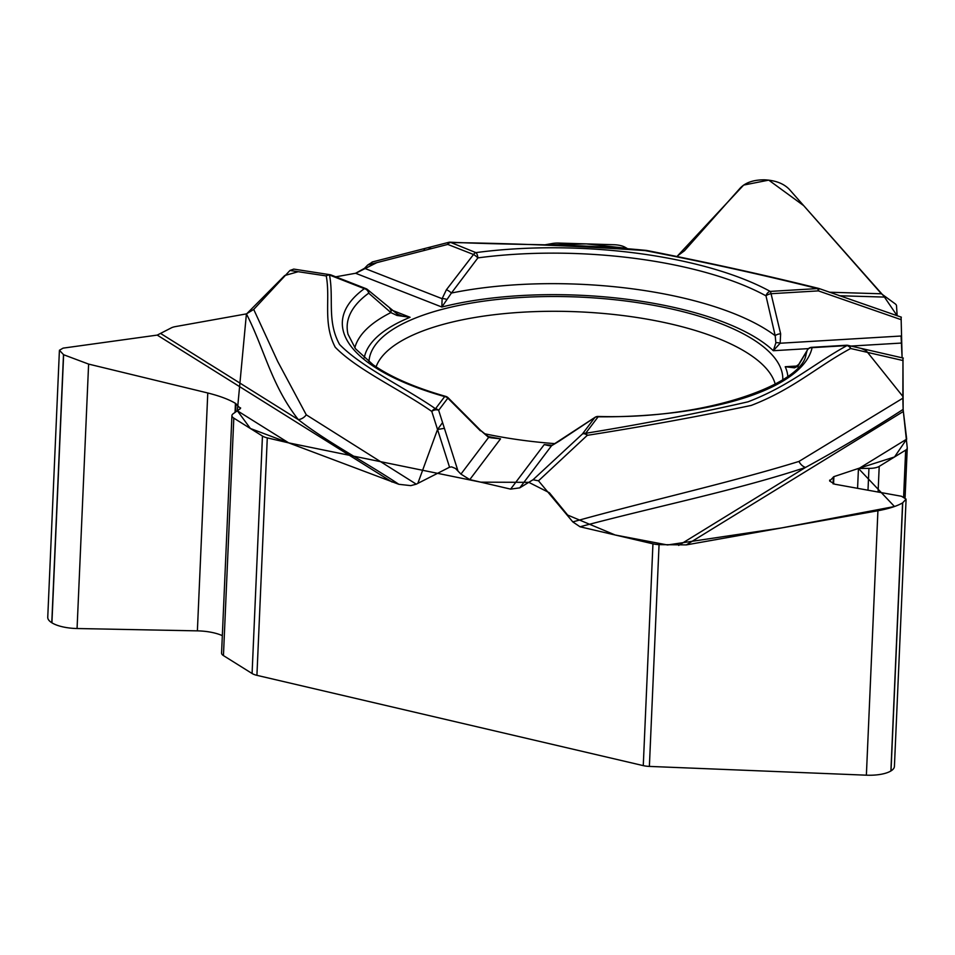 <?xml version="1.0" encoding="UTF-8"?>
<svg xmlns="http://www.w3.org/2000/svg" width="955" height="955" viewBox="0 0 955 955"><rect width="100%" height="100%" fill="white"/><g stroke="black" fill="none" stroke-linecap="round" stroke-linejoin="round"><path stroke-width="1.43" d="M906.056 499.978L894.417 766.411A27.767 9.908 -177.5 0 1 891.015 770.888L890.896 770.96A27.767 9.908 -177.5 0 1 866.376 775.185L649.376 766.411A12.916 4.608 2.5 0 1 643.264 765.624L256.919 675.34A12.916 4.608 2.5 0 1 252.084 673.502L223.446 655.596A12.916 4.608 -177.5 0 1 221.572 653.053L231.934 415.592A12.916 4.608 -177.5 0 1 233.175 413.742L240.493 408.537L235.443 403.344C228.854 399.405 219.626 395.955 207.772 392.983L88.612 364.094L63.627 354.735L59.413 350.27L63.102 348.133L157.229 335.098L170.957 328.054A12.916 4.608 2.5 0 1 175.386 326.61L246.414 313.885L253.72 309.432L277.75 361.563L306.269 414.816L416.273 484.173L417.824 483.385L437.533 429.487L442.571 422.588L438.655 410.304A5.169 3.605 162.3 0 0 431.791 411.45C400.599 389.592 357.349 369.967 335.217 347.214C322.647 323.017 330.585 299.357 326.252 275.935L289.962 270.468L253.72 309.432M222.324 635.648A30.739 10.971 2.5 0 0 197.387 630.861L77.069 628.521A27.767 9.908 -177.5 0 1 51.916 622.815L51.785 622.732A27.767 9.908 -177.5 0 1 47.75 617.276L59.377 351.106M293.794 269.095L289.962 270.468M808.479 348.611L773.311 350.712L775.866 342.833A5.169 2.722 18.9 0 1 780.151 343.239L773.311 350.712A212.261 75.72 2.5 0 0 441.843 307.033L355.606 273.261L335.754 276.819L355.606 273.261L364.524 268.307L367.759 264.977L431.481 248.61L428.174 247.62M372.808 261.837L367.759 264.977M543.932 245.005L552.372 243.501A12.916 4.608 2.5 0 1 558.782 243.071L613.874 244.719A12.916 4.608 -177.5 0 1 624.785 247.118L626.958 248.324L586.298 243.895L543.932 245.005M896.518 305.803L897.151 315.759L883.781 296.086L803.704 205.647L768.751 180.125L743.647 185.079L677.573 255.856L684.437 250.783L740.316 187.968C745.688 182.465 753.77 179.755 764.561 179.827L764.812 179.838C775.615 180.411 783.816 183.611 789.403 189.436L881.405 293.782L894.823 303.571A12.916 4.608 2.5 0 1 896.518 305.803M775.866 342.833L775.197 335.718A5.169 2.399 -9.9 0 1 780.641 333.82L780.151 343.239L901.078 336.017L902.105 357.815L901.102 317.287M902.857 398.199L903.132 409.397C872.667 429.177 840.137 448.516 805.543 467.425A10.589 7.998 66.4 0 1 798.965 461.432L902.857 398.199L902.964 358.006L903.132 409.397L907.25 447.859A12.916 4.608 2.5 0 1 907.25 448.038L905.089 497.495L907.238 448.217M643.264 765.624L652.945 543.825L580.019 526.778L572.809 521.908C647.335 501.017 729.835 482.764 798.965 461.432M549.328 445.746L552.217 445.269A5.169 3.951 62.4 0 0 551.56 445.722L519.759 487.85L533.021 479.756L538.489 480.819L572.809 521.908M519.759 487.85L510.615 489.127L469.788 479.589L460.931 474.11L455.475 468.463L451.631 466.888L449.554 467.21L417.824 483.385M416.273 484.173L410.793 485.629L398.844 484.304L288.697 442.881L267.281 437.879L256.919 675.34M903.633 496.803L905.662 450.115L879.209 466.386A12.916 4.608 -177.5 0 1 868.943 468.38L858.45 468.451L833.882 476.64L829.656 481.01L834.742 484.197L901.496 496.266L906.092 499.131L902.594 502.891C897.055 506.09 888.83 508.717 877.92 510.758L686.311 544.899L659.057 544.625L649.376 766.411M905.662 450.115A12.916 4.608 2.5 0 0 907.25 448.038M652.945 543.825A12.916 4.608 2.5 0 0 659.057 544.625M252.084 673.502L262.446 436.041L233.808 418.135A12.916 4.608 -177.5 0 1 231.934 415.592M262.446 436.041A12.916 4.608 2.5 0 0 267.281 437.879M368.976 361.742A207.092 73.881 -177.5 0 1 468.356 303.595A207.092 73.881 -177.5 0 1 782.742 377.058A207.092 73.881 -177.5 0 1 782.778 379.804M555.094 443.645A207.092 73.881 -177.5 0 1 484.352 433.689M902.869 396.456L867.594 352.407L864.896 350.019L860.933 348.348M903.096 360.56L850.63 348.503C816.621 366.899 793.521 389.091 751.251 405.421C698.881 416.404 644.219 426.372 587.277 435.337A5.169 2.59 79.7 0 0 585.666 433.295A5.169 4.691 -143 0 0 582.407 434L594.846 417.514A5.169 4.691 -143 0 1 598.105 416.81L585.666 433.295C642.082 424.127 696.207 413.634 748.028 401.816C790.095 385.665 813.254 364.106 847.013 345.579L812.096 347.668A235.431 83.98 -177.5 0 1 598.105 416.81L597.926 416.464C708.801 419.651 803.119 383.05 806.044 354.269A230.442 82.202 -177.5 0 0 806.975 350.915L797.914 366.243L794.488 367.842L785.237 366.732L792.519 367.389M901.234 319.71L818.363 290.881L819.092 288.541A5.169 5.169 0 0 0 818.041 288.291M372.08 262.028L448.671 242.355A5.169 5.169 0 0 1 450.115 242.2L475.9 252.621A5.169 2.149 -97.6 0 1 477.894 257.886L451.417 293.042A222.491 79.372 2.5 0 1 775.197 335.718L765.982 295.847A230.442 82.202 2.5 0 0 477.894 257.886A5.169 1.17 -139.9 0 0 473.513 254.496A5.169 3.343 -68.6 0 1 475.9 252.621A235.431 83.98 -177.5 0 1 770.219 291.406L817.54 288.577C761.911 274.658 704.42 261.992 645.079 250.592C580.509 246.127 515.545 243.441 450.163 242.546A5.169 3.343 111.4 0 0 447.788 244.42A5.169 1.815 -104.4 0 1 448.659 242.367M364.524 268.307L442.117 298.688L441.843 307.033L451.417 293.042A5.169 1.564 -145 0 0 446.391 289.771L442.117 298.688A5.169 2.829 12.8 0 1 446.63 299.452M549.232 445.734L544.231 444.6L510.615 489.127M818.435 288.362A5.169 2.232 -76.9 0 0 817.54 288.577A5.169 1.349 86.6 0 1 818.363 290.881L771.055 293.71A5.169 2.232 163.1 0 0 765.982 295.847A5.169 3.904 -61.3 0 1 770.219 291.406A5.169 1.349 86.6 0 1 771.055 293.71L780.641 333.82M792.435 367.4L795.718 366.577A5.169 3.629 63.3 0 0 794.488 367.842M795.718 366.577L798.726 364.416A5.169 4.703 37.4 0 0 797.914 366.243A222.491 79.372 2.5 0 1 798.093 367.209M533.021 479.756L582.407 434A5.169 3.259 47.4 0 1 587.277 435.337L538.489 480.819M488.399 436.566A212.261 75.72 2.5 0 0 500.551 438.834L488.614 437.426A5.169 2.376 -57.8 0 0 488.005 436.328L480.592 430.371L448.217 397.853A5.169 5.169 0 0 0 445.878 396.444A5.169 2.662 105.8 0 0 444.684 396.588A235.431 83.98 -177.5 0 1 364.344 288.661L329.475 275.004C334.035 298.139 326.682 321.19 339.574 344.469C361.563 367.198 404.383 387.217 435.492 408.752A5.169 4.691 37 0 1 438.655 410.304L447.835 398.139A5.169 4.691 -143 0 0 444.684 396.588L435.492 408.752A5.169 4.083 122 0 0 431.791 411.45L449.554 467.21M559.618 440.864A5.169 2.185 57 0 0 559.344 440.983A5.169 2.185 57 0 0 559.093 441.198L551.56 445.722L544.231 444.6A212.261 75.72 2.5 0 0 552.193 445.269M678.683 545.412L805.543 467.425C737.773 490.034 654.641 506.783 580.019 526.778M906.689 439.121L859.237 468.296M469.788 479.589L500.551 438.834L491.025 437.808M445.878 396.444C414.721 387.515 390.464 376.962 373.119 364.786L355.558 348.826L348.026 334.274A230.442 82.202 -177.5 0 1 368.714 293.161A5.169 4.405 -126.1 0 0 364.344 288.661A5.169 3.343 -68.6 0 1 366.028 288.673A5.169 3.343 -68.6 0 1 366.636 289.031A5.169 4.142 131.9 0 1 367.603 289.651A5.169 4.142 131.9 0 1 368.212 290.38A5.169 4.142 131.9 0 1 368.714 293.161L390.882 312.595L397.041 315.472L410.077 317.287L391.693 310.089M846.775 345.34A5.169 3.88 102.9 0 1 848.004 345.376A5.169 3.88 102.9 0 1 850.63 348.503A5.169 4.274 58.4 0 0 847.013 345.579A5.169 1.349 -93.4 0 0 846.488 345.244L811.583 347.334A5.169 1.349 86.6 0 1 812.096 347.668A5.169 4.823 12.2 0 0 806.975 350.915M460.931 474.11L488.614 437.426L480.592 430.371M398.844 484.304C366.398 462.602 326.503 441.771 298.33 419.627A10.589 9.037 131.2 0 0 306.269 414.816M398.032 314.41L402.294 316.045L410.077 317.287A212.261 75.72 2.5 0 0 364.249 357.839M161.025 333.725L298.33 419.627C271.16 385.02 264.475 349.076 246.414 313.885L237.329 410.745L250.389 428.497L288.697 442.881L480.771 482.168L528.795 482.335L549.376 492.744L567.664 515.067L615.175 535.003L667.533 544.971L781.644 527.912L894.489 506.52L858.45 468.451L894.525 456.968L906.689 439.121L903.191 410.137M330.836 274.921A5.169 4.715 98 0 0 326.252 275.935A5.169 4.823 175.8 0 1 329.475 275.004A5.169 3.343 -68.6 0 1 331.146 275.016L366.028 288.673A5.169 5.169 0 0 1 368.379 290.523M288.697 442.881L237.329 410.745M397.041 315.472A5.169 1.946 -56.9 0 0 396.695 313.598L367.591 289.64M354.818 347.859A222.491 79.372 2.5 0 1 390.882 312.595A5.169 3.772 -50.7 0 0 389.962 308.728M376.855 262.637L355.869 273.214M298.008 271.757L284.709 275.541L246.677 313.825M890.896 770.96L902.594 502.891M866.376 775.185L877.92 510.758M891.015 770.888L902.726 502.808M833.082 483.827L833.381 476.951M833.56 483.946L833.882 476.64M857.578 488.327L858.45 468.451M868 490.202L868.943 468.38M878.087 492.028L879.209 466.386M51.785 622.732L63.496 354.651M51.916 622.815L63.627 354.735M77.069 628.521L88.612 364.094M197.387 630.861L207.772 392.983M235.049 412.393L235.443 403.344M235.61 411.987L235.981 403.679M223.446 655.596L233.808 418.135M376.091 366.815A201.004 71.709 -177.5 0 1 578.455 311.819A201.004 71.709 -177.5 0 1 775.245 384.244M787.839 376.342A212.261 75.72 2.5 0 0 785.237 366.732L796.697 366.04M901.162 343.072L851.012 346.068M903.323 358.089L864.92 349.267L867.594 352.407M885.13 297.101L839.147 295.728M829.298 292.218L881.405 293.782M446.391 289.771L473.513 254.496L447.788 244.42L431.481 248.61M903.335 411.474L686.311 544.899M480.389 430.824L447.835 398.139M442.571 422.588L457.863 470.588M594.846 417.514L559.093 441.198M444.397 428.329L437.533 429.487M392.123 482.048L157.229 335.098M423.853 250.568L424.76 248.563M829.692 480.079L829.656 481.022M240.529 407.761L240.493 408.537M901.341 317.167L819.092 288.541M450.115 242.2C528.998 245.733 572.129 243.215 646.499 250.425C707.894 262.482 765.23 275.136 818.495 288.374M798.726 364.416L807.142 350.437M864.92 349.267L847.956 345.376A5.169 5.169 0 0 0 846.488 345.244M811.583 347.334A5.169 5.169 0 0 0 807.035 350.712M552.217 445.257L595.001 417.347A5.169 5.169 0 0 1 597.926 416.464M491.312 437.832L488.005 436.328M293.698 269.083L329.988 274.706A5.169 5.169 0 0 1 331.146 275.016M398.151 314.446L396.683 313.598"/></g></svg>
